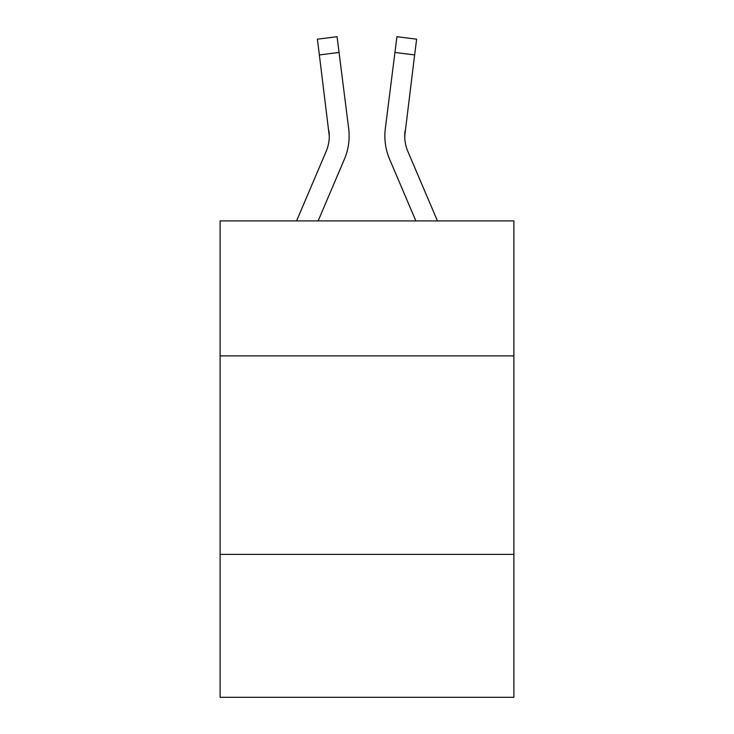 <?xml version="1.0" encoding="UTF-8"?>
<svg xmlns="http://www.w3.org/2000/svg" width="734" height="734" viewBox="0 0 734 734"><rect width="100%" height="100%" fill="white"/><g stroke="black" fill="none" stroke-linecap="round" stroke-linejoin="round"><path stroke-width="1.1" d="M513.892 355.88L513.892 220.906L220.108 220.906L220.108 355.88L513.892 355.88L513.892 697.3L220.108 697.3L220.108 355.88M513.892 554.381L220.108 554.381M318.134 220.906L344.374 159.278A59.546 59.546 -24.6 0 0 348.668 128.487L339.062 52.453L319.363 54.94L317.372 39.186L337.071 36.7L339.062 52.453M296.564 220.906L326.116 151.498A39.7 39.7 -30 0 0 329.282 136.019L319.363 54.94M349.063 138.836L349.136 136.414L349.063 138.836M348.366 126.101L348.668 128.487M437.436 220.906L407.884 151.498A39.7 39.7 30 0 1 404.718 136.019L414.637 54.94L394.938 52.453L396.929 36.7L416.628 39.186L414.637 54.94M415.866 220.906L389.626 159.278A59.546 59.546 24.6 0 1 385.332 128.487L394.938 52.453M404.764 137.891L405.03 130.973A39.7 39.7 24.6 0 0 407.884 151.498A39.7 39.7 24.6 0 1 404.718 136.019A39.7 39.7 24.6 0 0 407.884 151.498A39.7 39.7 24.6 0 1 404.718 136.019A39.7 39.7 24.6 0 0 407.884 151.498A39.7 39.7 24.6 0 1 404.718 136.019A39.7 39.7 24.6 0 0 407.884 151.498A39.7 39.7 24.6 0 1 404.718 136.019A39.7 39.7 24.6 0 0 407.884 151.498A39.7 39.7 24.6 0 1 404.718 136.019A39.7 39.7 24.6 0 0 407.884 151.498A39.7 39.7 24.6 0 1 404.718 136.019A39.7 39.7 24.6 0 0 407.884 151.498A39.7 39.7 24.6 0 1 404.718 136.019A39.7 39.7 24.6 0 0 407.884 151.498A39.7 39.7 24.6 0 1 404.718 136.019A39.7 39.7 24.6 0 0 407.884 151.498A39.7 39.7 24.6 0 1 404.718 136.019A39.7 39.7 24.6 0 0 407.884 151.498A39.7 39.7 24.6 0 1 404.718 136.019A39.7 39.7 24.6 0 0 407.884 151.498A39.7 39.7 24.6 0 1 404.718 136.019A39.7 39.7 24.6 0 0 407.884 151.498A39.7 39.7 24.6 0 1 404.718 136.019A39.7 39.7 24.6 0 0 407.884 151.498A39.7 39.7 24.6 0 1 404.718 136.019A39.7 39.7 24.6 0 0 407.884 151.498A39.7 39.7 24.6 0 1 404.718 136.019A39.7 39.7 24.6 0 0 407.884 151.498A39.7 39.7 24.6 0 1 404.718 136.019A39.7 39.7 24.6 0 0 407.884 151.498A39.7 39.7 24.6 0 1 404.718 136.019A39.7 39.7 24.6 0 0 407.884 151.498A39.7 39.7 24.6 0 1 404.718 136.019A39.7 39.7 24.6 0 0 407.884 151.498A39.7 39.7 24.6 0 1 404.718 136.019A39.7 39.7 24.6 0 0 407.884 151.498A39.7 39.7 24.6 0 1 404.718 136.019A39.7 39.7 24.6 0 0 407.884 151.498A39.7 39.7 24.6 0 1 404.718 136.019A39.7 39.7 24.6 0 0 407.884 151.498A39.7 39.7 24.6 0 1 404.718 136.019A39.7 39.7 24.6 0 0 407.884 151.498A39.7 39.7 24.6 0 1 404.718 136.019A39.7 39.7 24.6 0 0 407.884 151.498A39.7 39.7 24.6 0 1 404.718 136.019A39.7 39.7 24.6 0 0 407.884 151.498A39.7 39.7 24.6 0 1 404.718 136.019A39.7 39.7 24.6 0 0 407.884 151.498A39.7 39.7 24.6 0 1 404.718 136.019A39.7 39.7 24.6 0 0 407.884 151.498A39.7 39.7 24.6 0 1 404.718 136.019A39.7 39.7 24.6 0 0 407.884 151.498A39.7 39.7 24.6 0 1 404.718 136.019A39.7 39.7 24.6 0 0 407.884 151.498A39.7 39.7 24.6 0 1 404.718 136.019M326.116 151.498A39.7 39.7 -24.6 0 0 329.282 136.029A39.7 39.7 -24.6 0 1 326.116 151.498A39.7 39.7 -24.6 0 0 329.282 136.029A39.7 39.7 -24.6 0 1 326.116 151.498A39.7 39.7 -24.6 0 0 329.282 136.029A39.7 39.7 -24.6 0 1 326.116 151.498A39.7 39.7 -24.6 0 0 329.282 136.029A39.7 39.7 -24.6 0 1 326.116 151.498A39.7 39.7 -24.6 0 0 329.282 136.029A39.7 39.7 -24.6 0 1 326.116 151.498A39.7 39.7 -24.6 0 0 329.282 136.029A39.7 39.7 -24.6 0 1 326.116 151.498A39.7 39.7 -24.6 0 0 329.282 136.029A39.7 39.7 -24.6 0 1 326.116 151.498A39.7 39.7 -24.6 0 0 329.282 136.029A39.7 39.7 -24.6 0 1 326.116 151.498A39.7 39.7 -24.6 0 0 329.282 136.029A39.7 39.7 -24.6 0 1 326.116 151.498A39.7 39.7 -24.6 0 0 329.282 136.029A39.7 39.7 -24.6 0 1 326.116 151.498A39.7 39.7 -24.6 0 0 329.282 136.029A39.7 39.7 -24.6 0 1 326.116 151.498A39.7 39.7 -24.6 0 0 329.282 136.029A39.7 39.7 -24.6 0 1 326.116 151.498A39.7 39.7 -24.6 0 0 329.282 136.029A39.7 39.7 -24.6 0 1 326.116 151.498A39.7 39.7 -24.6 0 0 329.282 136.029A39.7 39.7 -24.6 0 1 326.116 151.498A39.7 39.7 -24.6 0 0 329.282 136.029A39.7 39.7 -24.6 0 1 326.116 151.498A39.7 39.7 -24.6 0 0 329.282 136.029A39.7 39.7 -24.6 0 1 326.116 151.498A39.7 39.7 -24.6 0 0 329.282 136.029A39.7 39.7 -24.6 0 1 326.116 151.498A39.7 39.7 -24.6 0 0 329.282 136.029A39.7 39.7 -24.6 0 1 326.116 151.498A39.7 39.7 -24.6 0 0 329.282 136.029A39.7 39.7 -24.6 0 1 326.116 151.498A39.7 39.7 -24.6 0 0 329.282 136.029A39.7 39.7 -24.6 0 1 326.116 151.498A39.7 39.7 -24.6 0 0 329.282 136.029A39.7 39.7 -24.6 0 1 326.116 151.498A39.7 39.7 -24.6 0 0 329.282 136.029A39.7 39.7 -24.6 0 1 326.116 151.498A39.7 39.7 -24.6 0 0 329.282 136.029A39.7 39.7 -24.6 0 1 326.116 151.498A39.7 39.7 -24.6 0 0 329.282 136.029A39.7 39.7 -24.6 0 1 326.116 151.498A39.7 39.7 -24.6 0 0 329.282 136.029A39.7 39.7 -24.6 0 1 326.116 151.498A39.7 39.7 -24.6 0 0 329.282 136.029A39.7 39.7 -24.6 0 1 326.116 151.498A39.7 39.7 -24.6 0 0 329.282 136.029A39.7 39.7 -24.6 0 1 326.116 151.498A39.7 39.7 -24.6 0 0 329.282 136.029L328.97 130.973A39.7 39.7 -24.6 0 1 326.116 151.498M349.136 135.918L349.063 138.854L349.136 135.918M384.937 138.854L384.864 135.918M385.332 128.487L385.634 126.101M317.372 39.186L337.071 36.7M396.929 36.7L416.628 39.186"/></g></svg>
